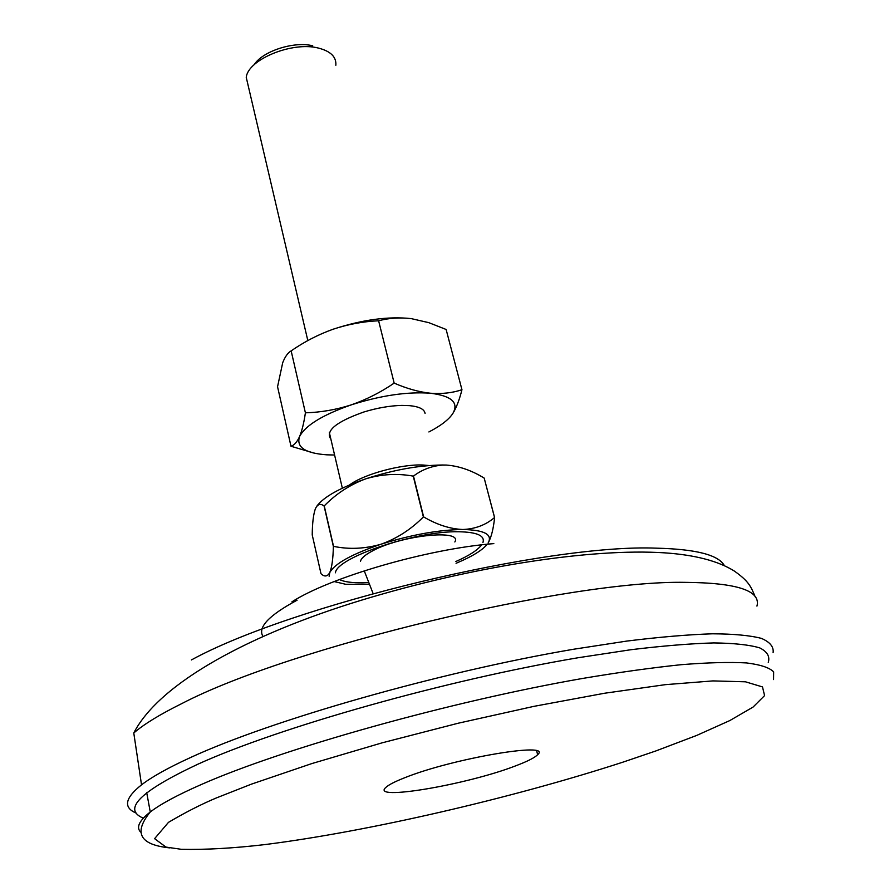 <?xml version="1.0" encoding="UTF-8"?>
<svg xmlns="http://www.w3.org/2000/svg" width="894" height="894" viewBox="0 0 894 894"><rect width="100%" height="100%" fill="white"/><g stroke="black" fill="none" stroke-linecap="round" stroke-linejoin="round"><path stroke-width="1.34" d="M454.845 541.965C463.103 528.756 400.635 535.282 372.273 551.039C365.121 554.85 361.198 558.247 360.517 561.231M136.458 813.227C123.07 807.684 124.758 798.219 141.531 784.843C151.991 776.797 168.385 767.667 190.69 757.453C271.43 720.162 438.943 672.176 573.311 649.29L627.063 641.043C659.828 637.009 688.257 634.595 712.35 633.801C733.661 633.902 750.021 635.422 761.409 638.383C769.98 642.06 773.88 646.809 773.098 652.631M143.308 818.166C122.087 809.26 140.202 791.313 197.675 764.292C278.325 727.548 445.961 680.01 578.262 657.716L631.019 649.703C663.013 645.837 690.593 643.579 713.747 642.92C734.075 643.166 749.407 644.82 759.744 647.893C767.253 651.67 770.103 656.498 768.27 662.376M297.087 600.198C268.893 615.329 257.506 627.387 262.937 636.372M404.602 777.791C394.98 781.568 388.767 784.742 385.962 787.323C369.367 801.359 466.869 784.753 515.335 765.968C527.359 761.453 534.791 757.687 537.64 754.67C553.364 741.361 452.241 758.481 404.602 777.791M216.527 797.873L251.382 784.161L311.794 763.588L382.23 742.802L458.052 723.257L533.942 706.349L604.567 693.241L665.348 684.659L712.943 680.904L745.495 681.809L762.493 686.927L764.582 695.599L753.094 707.053L729.839 720.553L696.75 735.404L655.783 750.971L622.95 762.146C512.329 798.141 367.702 831.655 264.479 844.64C233.222 848.272 205.475 849.825 181.247 849.3L165.982 847.087L154.595 838.661L168.485 822.346C185.494 812.3 201.508 804.153 216.527 797.873M335.842 65.262C336.479 56.914 330.635 51.181 318.342 48.052C292.282 41.247 248.063 59.44 246.241 77.353L248.543 87.165M312.699 45.784C293.902 41.012 262.467 51.237 254.187 64.714M335.462 572.797C336.278 557.677 416.001 530.734 458.622 531.751C477.105 532.086 485.207 535.707 482.916 542.602M481.654 544.848C477.675 550.134 469.082 555.688 455.862 561.499M368.797 582.508L363.132 582.754C352.158 582.977 344.257 581.905 339.407 579.524M316.61 506.462C323.304 497.142 339.597 487.956 365.512 478.927L365.97 478.771C393.371 469.909 418.761 465.316 442.117 465.003L446.385 465.07C458.913 465.998 471.518 470.333 484.19 478.089L494.606 517.57C493.421 528.924 491.287 537.361 488.202 542.893M442.117 465.003L442.273 465.103C431.556 466.02 421.957 469.685 413.486 476.077L413.24 476.122C397.294 473.239 381.537 474.122 365.97 478.771L365.512 478.927C349.878 484.76 336.122 493.756 324.243 505.892L324.086 505.982C320.387 503.188 317.471 504.171 315.314 508.921C313.358 514.676 312.33 523.348 312.229 534.914L320.991 573.691C324.5 577.077 327.439 576.697 329.797 572.518C331.897 567.355 333.093 558.672 333.373 546.446L324.086 505.982M442.273 465.103L446.385 465.07M413.486 476.077L423.633 516.9C436.998 524.756 450.073 528.957 462.846 529.494C475.183 529.002 485.755 525.013 494.538 517.525L484.19 478.089M324.243 505.892L333.529 546.357C349.085 549.575 364.942 548.86 381.101 544.2C396.858 538.546 410.949 529.46 423.387 516.944L413.24 476.122M369.468 584.207L345.754 584.296L334.144 581.558M329.126 576.25L329.797 572.518C334.881 563.499 351.979 554.068 381.101 544.2C411.329 534.735 438.585 529.829 462.846 529.494C484.47 529.997 492.896 534.5 488.113 543.027M487.264 544.234C482.324 550.257 472.177 556.493 456.823 562.963L456.063 563.287M418.459 536.623L414.045 537.126M395.886 541.552L391.728 543.139M425.075 413.453C424.426 409.206 419.23 406.602 409.508 405.641L401.887 405.407C389.94 405.708 377.257 407.91 363.847 412C336.055 421.834 325.081 430.897 330.892 439.211M314.699 453.269L290.986 446.251C294.182 445.257 297.043 442.049 299.546 436.618C301.982 430.796 303.938 422.862 305.402 412.816C320.734 412.391 335.976 409.754 351.152 404.904C366.272 399.652 380.609 392.388 394.165 383.113C406.781 388.611 418.85 391.985 430.383 393.226C441.949 394.098 452.476 392.924 461.952 389.717C459.449 399.707 456.409 407.63 452.845 413.486C459.047 402.591 451.559 395.841 430.383 393.226C407.251 391.561 380.833 395.45 351.152 404.904C322.455 414.961 305.256 425.533 299.546 436.618C296.082 447.179 305.156 453.247 326.768 454.822L334.591 455.012M305.402 412.816L291.153 350.873C287.857 352.761 285.041 356.706 282.705 362.696L277.553 386.722L290.986 446.251M291.153 350.873C304.273 341.765 318.23 334.557 333.026 329.249C347.945 324.298 363.154 321.471 378.62 320.778L394.165 383.113M378.62 320.778C389.024 317.996 399.909 317.269 411.285 318.633L428.718 322.633L446.128 329.473L461.952 389.717M333.026 329.249C362.204 319.694 388.287 316.152 411.285 318.633M428.885 431.958C440.798 425.801 448.788 419.632 452.845 413.486M191.405 659.94C291.623 605.026 547.62 543.619 656.487 548.167C695.957 549.117 718.586 554.939 724.375 565.656M755.184 596.801C750.96 586.676 749.027 581.379 734.197 570.964C718.094 560.974 694.984 554.939 664.868 552.861C590.845 547.955 471.797 566.595 361.254 600.254C251.549 633.678 159.825 682.323 133.776 732.991C143.956 724.196 159.97 714.395 181.795 703.589C289.522 647.323 570.003 579.96 685.519 582.363C737.237 582.832 761.051 590.744 756.95 606.11M291.947 601.818C330.322 577.155 427.656 548.815 493.834 543.608M773.556 679.574L773.645 671.875C769.499 667.639 760.436 664.655 746.456 662.923C729.593 661.985 707.88 662.566 681.34 664.678C652.195 667.706 619.363 672.277 582.81 678.412C450.364 701.432 282.694 748.591 201.776 784.317C177.738 794.844 160.562 804.075 150.27 811.987C139.173 820.67 135.966 827.363 140.649 832.091M349.576 484.928C363.702 474.233 401.507 463.952 422.951 465.014L429.098 465.539M373.1 593.527L364.249 570.841M133.776 732.991L141.531 784.843M536.691 750.994L537.64 754.67M169.536 847.87C139.755 844.752 133.329 832.783 150.27 811.987L146.717 792.71M246.241 77.353L307.827 340.592M329.35 432.607L342.346 488.169"/></g></svg>
